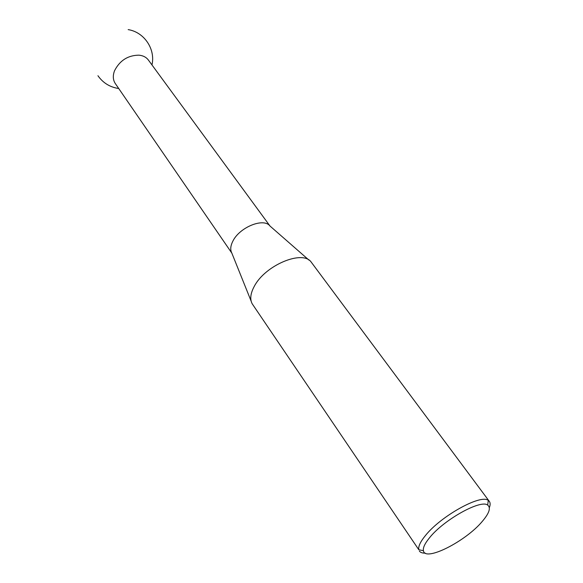<?xml version="1.0" encoding="UTF-8"?>
<svg xmlns="http://www.w3.org/2000/svg" width="583" height="583" viewBox="0 0 583 583"><rect width="100%" height="100%" fill="white"/><g stroke="black" fill="none" stroke-linecap="round" stroke-linejoin="round"><path stroke-width="0.87" d="M251.149 301.163L231.794 253C230.11 249.816 230.474 245.851 232.879 241.122C239.591 227.21 263.662 217.503 269.907 225.949L308.983 260.12M231.845 253.139L115.281 83.507C112.934 79.922 112.694 75.666 114.545 70.74C119.785 60.479 127.932 55.29 138.987 55.166C143.119 55.589 146.246 57.207 148.366 60.02L270.016 226.044M489.341 501.395L311.125 261.993C302.468 249.641 265.119 265.265 254.305 286.297C250.45 293.431 249.75 299.261 252.206 303.809L418.805 549.725C418.149 546.475 420.372 541.731 425.481 535.493C440.974 515.962 480.953 493.881 488.277 500.425L489.341 501.395C490.383 502.845 490.39 504.936 489.348 507.655M429.671 537.584C424.934 543.334 422.85 547.707 423.418 550.709C424.839 562.099 465.598 541.454 482.236 521.464C489.254 513.208 491.068 507.749 487.68 505.104C480.873 499.186 444.042 519.599 429.671 537.584M425.277 553.129C422.369 553.209 420.401 552.516 419.374 551.052M97.944 75.732C103.031 82.946 109.961 87.21 118.721 88.521M423.418 550.709L418.805 549.725M487.68 505.104L488.277 500.425M151.966 64.932C155.654 49.11 144.183 32.116 128.165 29.616"/></g></svg>
